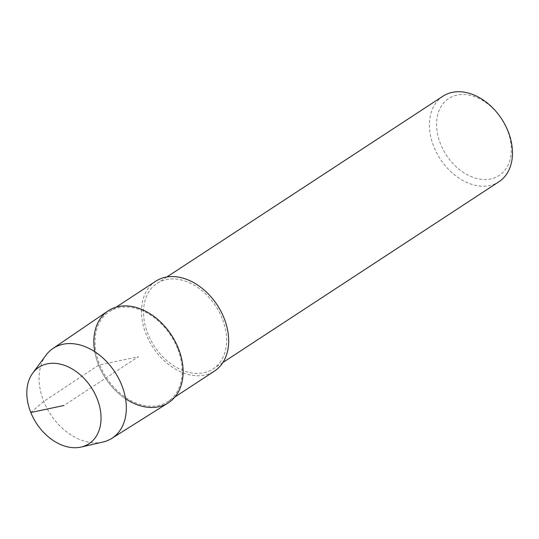 <?xml version="1.0" encoding="UTF-8"?>
<svg xmlns="http://www.w3.org/2000/svg" width="539" height="539" viewBox="0 0 539 539"><rect width="100%" height="100%" fill="white"/><g stroke="black" fill="none" stroke-linecap="round" stroke-linejoin="round"><path stroke-width="0.4" stroke-dasharray="2.69 2.02" d="M177.513 348.383A53.678 38.485 -123.2 0 0 109.195 311.697A53.678 38.485 -123.2 0 0 106.392 377.677A53.678 38.485 -123.2 0 0 167.993 401.528A53.678 38.485 -123.2 0 0 177.513 348.383M94.756 351.704A54.951 39.394 -123.2 0 0 125.567 398.752M155.67 281.264A53.678 38.485 -123.2 0 0 152.86 347.244A53.678 38.485 -123.2 0 0 214.468 371.095M222.135 318.34A51.124 36.652 -123.2 0 0 157.071 283.399A51.124 36.652 -123.2 0 0 154.397 346.24A51.124 36.652 -123.2 0 0 213.067 368.952A51.124 36.652 -123.2 0 0 222.135 318.34M442.95 96.191A51.124 36.652 -123.2 0 0 440.275 159.032A51.124 36.652 -123.2 0 0 498.946 181.744M507.287 129.96A46.01 32.987 -123.2 0 0 442.647 104.229A46.01 32.987 -123.2 0 0 471.847 176.859A46.01 32.987 -123.2 0 0 507.287 129.96M107.948 310.996A54.951 39.394 -123.2 0 0 105.509 378.257A54.951 39.394 -123.2 0 0 168.134 402.95M46.004 355.181A53.718 38.512 -123.2 0 0 50.498 414.316A53.718 38.512 -123.2 0 0 102.902 442.054M30.804 412.51L43.767 401.44L98.637 365.112L138.476 356.69L63.932 405.503M116.121 307.163L109.188 311.704M174.939 396.98L168.006 401.521M166.874 276.979L157.058 283.406M222.89 362.518L213.073 368.945"/><path stroke-width="0.81" d="M125.567 398.752A54.951 39.394 -123.2 0 0 172.675 399.406A54.951 39.394 -123.2 0 0 178.321 348.261A54.951 39.394 -123.2 0 0 123.781 305.93A54.951 39.394 -123.2 0 0 94.756 351.704M214.468 371.095A53.678 38.485 -123.2 0 0 223.988 317.949A53.678 38.485 -123.2 0 0 155.67 281.264L116.121 307.163M222.89 362.518L498.952 181.737A51.124 36.652 -123.2 0 0 508.014 131.132A51.124 36.652 -123.2 0 0 442.95 96.191M111.708 438.423L168.141 402.943A54.951 39.394 -123.2 0 0 178.321 348.261A54.951 39.394 -123.2 0 0 107.948 310.996L52.856 348.551M102.902 442.054A53.718 38.512 -123.2 0 0 111.701 438.429A53.718 38.512 -123.2 0 0 121.652 384.974A53.718 38.512 -123.2 0 0 52.869 348.544A53.718 38.512 -123.2 0 0 46.004 355.181L32.711 373.156A45.694 32.758 -123.2 0 0 36.531 423.452A45.694 32.758 -123.2 0 0 81.113 447.053A45.694 32.758 -123.2 0 0 97.06 398.496A45.694 32.758 -123.2 0 0 65.852 365.873A45.694 32.758 -123.2 0 0 32.711 373.156M63.932 405.503L30.804 412.51M214.475 371.088L174.939 396.98M442.937 96.198L166.874 276.979M102.895 442.054L81.106 447.053"/></g></svg>

